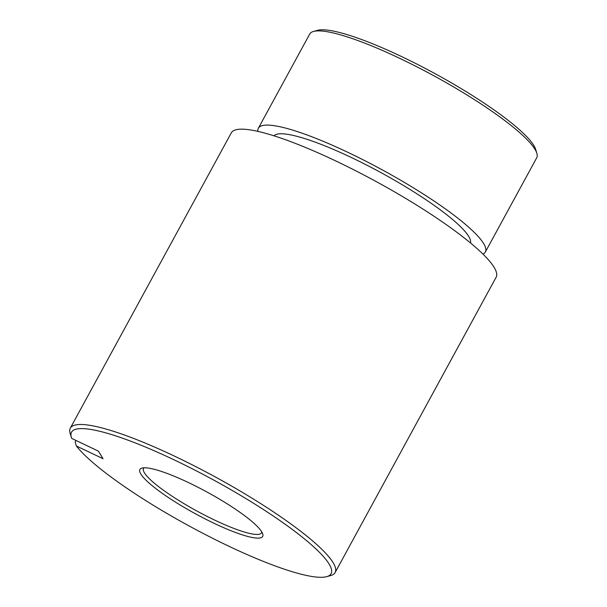 <?xml version="1.0" encoding="UTF-8"?>
<svg xmlns="http://www.w3.org/2000/svg" width="607" height="607" viewBox="0 0 607 607"><rect width="100%" height="100%" fill="white"/><g stroke="black" fill="none" stroke-linecap="round" stroke-linejoin="round"><path stroke-width="0.91" d="M76.361 445.978A147.797 26.033 -151.4 0 0 227.268 545.473A147.797 26.033 -151.4 0 0 326.733 576.65A147.797 26.033 -151.4 0 0 175.324 460.432A147.797 26.033 -151.4 0 0 71.391 437.435A147.797 26.033 -151.4 0 0 71.74 438.421L98.425 451.16L103.046 458.717L76.361 445.978L75.169 442.124L76.065 440.485M326.733 576.65L330.716 575.55A150.817 26.564 -151.4 0 0 335.125 572.538A150.817 26.564 -151.4 0 0 176.212 456.957A150.817 26.564 -151.4 0 0 70.306 428.155A150.817 26.564 -151.4 0 0 70.162 433.489L71.391 437.435M335.125 572.538L496.139 277.217A150.817 26.564 -151.4 0 0 337.226 161.644A150.817 26.564 -151.4 0 0 231.313 132.834L70.306 428.155M470.524 242.975A112.037 19.735 -151.4 0 0 352.166 157.903A112.037 19.735 -151.4 0 0 273.977 135.816M482.96 254.09A129.268 22.77 -151.4 0 0 485.35 252.011L536.717 157.79A129.268 22.77 -151.4 0 0 536.838 153.214A129.268 22.77 -151.4 0 0 400.506 58.727A129.268 22.77 -151.4 0 0 313.508 31.45A129.268 22.77 -151.4 0 0 309.722 34.03L258.354 128.252A129.268 22.77 -151.4 0 0 257.899 131.385M485.35 252.011A129.268 22.77 -151.4 0 0 349.139 152.941A129.268 22.77 -151.4 0 0 258.354 128.252M536.838 153.214L535.609 149.269A126.256 22.239 -151.4 0 0 402.456 56.982A126.256 22.239 -151.4 0 0 317.484 30.35L313.508 31.45M261.829 531.99A67.218 11.837 28.6 0 1 261.579 532.809A67.218 11.837 28.6 0 1 214.37 519.964A67.218 11.837 28.6 0 1 143.54 468.452A67.218 11.837 28.6 0 1 144.094 467.8M189.012 482.838A69.911 12.315 28.6 0 1 262.74 533.94A69.911 12.315 28.6 0 1 213.581 523.067A69.911 12.315 28.6 0 1 141.962 468.096A69.911 12.315 28.6 0 1 189.012 482.838"/></g></svg>
